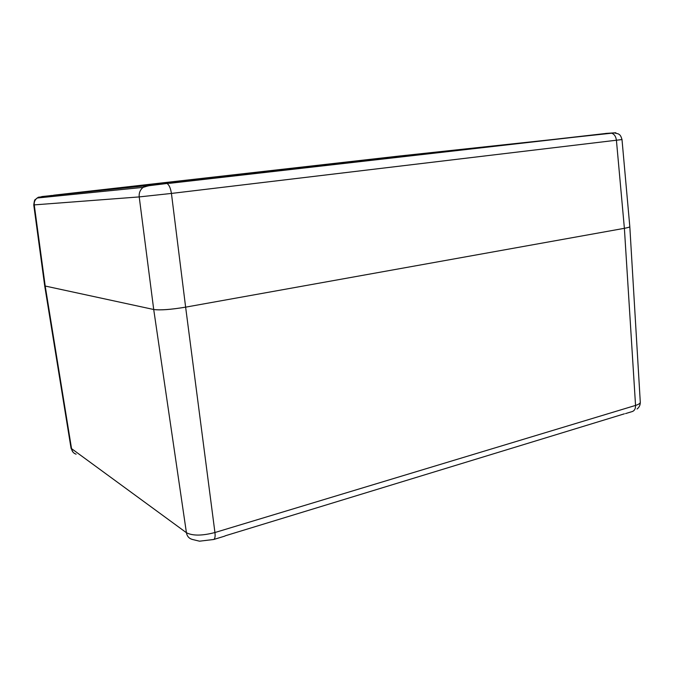 <?xml version="1.0" encoding="UTF-8"?>
<svg xmlns="http://www.w3.org/2000/svg" width="674" height="674" viewBox="0 0 674 674"><rect width="100%" height="100%" fill="white"/><g stroke="black" fill="none" stroke-linecap="round" stroke-linejoin="round"><path stroke-width="1.01" d="M637.04 409.034C639.247 407.298 640.334 405.007 640.283 402.167L629.811 226.641C629.777 227.096 627.966 227.66 624.385 228.317L185.628 307.15L624.385 228.317L635.548 405.419L214.939 532.527C202.107 535.864 192.596 535.923 186.42 532.713L71.056 448.277L44.686 285.759L33.751 204.854M167.312 183.716C169.233 185.097 170.606 188.341 171.432 193.43L185.628 307.15C170.935 309.568 160.294 310.352 153.714 309.501L45.209 286.037L153.714 309.501L186.42 532.713C187.06 536.218 188.981 538.442 192.183 539.402L199.487 541.188L213.742 539.486C214.981 538.77 215.385 536.453 214.939 532.527L185.628 307.15C170.8 309.619 160.168 310.402 153.714 309.501L139.215 196.918C138.861 192.949 140.167 189.773 143.124 187.38L145.112 185.839L175.847 182.384L145.298 186.167M44.669 285.683L45.209 286.037L44.686 285.759M224.922 536.066L213.742 539.486M640.283 402.167C640.3 403.347 638.716 404.425 635.548 405.419C635.633 408.537 634.613 410.559 632.498 411.469L625.539 413.592M51.738 195.452L38.182 197.28M605.581 133.444L615.842 132.744L401.898 155.761M147.867 186.032L147.791 185.518M148.053 186.024L147.985 185.502M621.992 139.501L629.811 226.624C630.089 227.003 628.278 227.568 624.385 228.317L616.424 140.352C615.918 136.426 614.241 134 611.377 133.098M76.12 454.166C73.635 453.358 72.126 451.656 71.612 449.069L45.209 286.037L34.248 204.888L33.759 204.888C34.804 197.659 34.694 200.768 37.163 198.013L37.163 198.013C34.93 199.748 33.953 202.04 34.248 204.888L139.215 196.918L171.432 193.43L622.001 139.56M41.855 197.541L41.712 196.581M41.906 196.555L145.205 185.83M401.367 155.804L53.667 195.19M173.353 182.696L605.732 133.486M38.814 197.128L37.163 198.013L143.124 187.38L147.412 186.066M73.011 452.161L71.056 448.277M624.385 413.819L225.116 535.847M169.789 183.303L609.448 133.216M622.001 139.611C620.611 134.387 619.052 134.539 618.26 133.848L614.132 132.879"/></g></svg>
